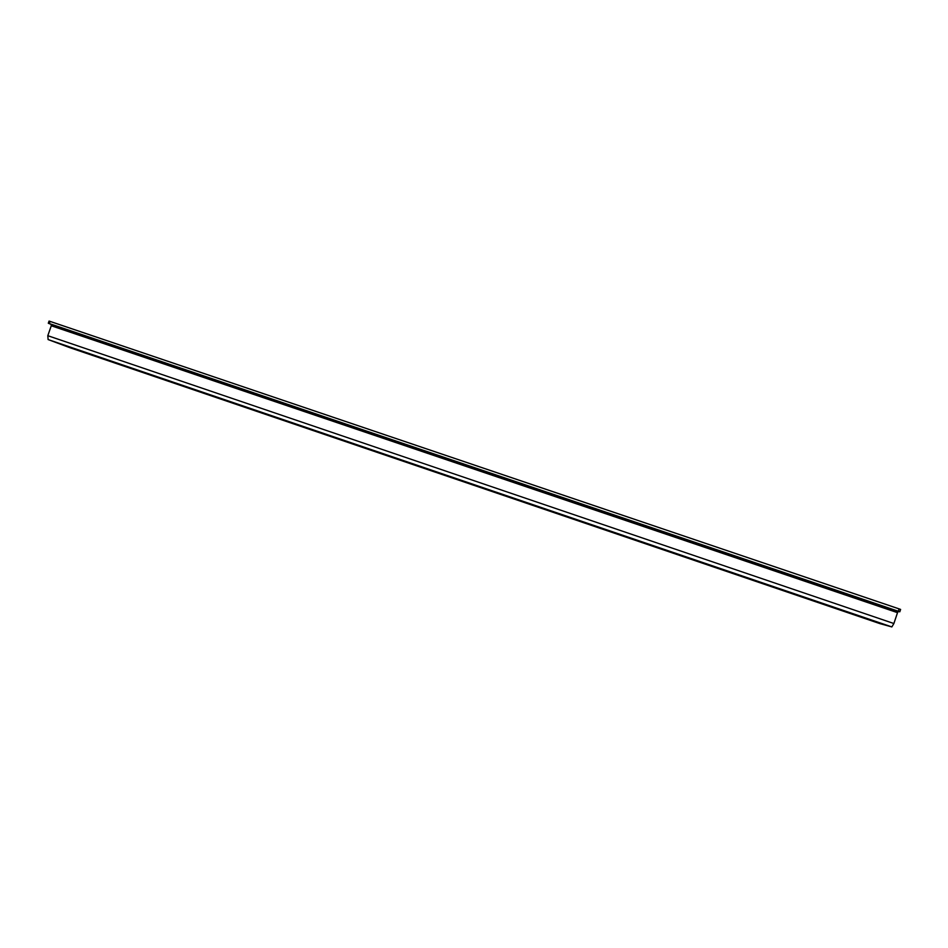 <?xml version="1.0" encoding="UTF-8"?>
<svg xmlns="http://www.w3.org/2000/svg" width="948" height="948" viewBox="0 0 948 948"><rect width="100%" height="100%" fill="white"/><g stroke="black" fill="none" stroke-linecap="round" stroke-linejoin="round"><path stroke-width="1.42" d="M832.7 607.17L875.786 621.829L832.7 607.17M774.018 587.179L816.56 601.648L774.018 587.179M67.877 346.648L105.192 359.399L67.877 346.648M118.713 363.973L156.325 376.818L118.713 363.973M716.001 567.414L758.021 581.716L716.001 567.414M658.647 547.885L700.157 562.01L658.647 547.885M601.933 528.557L642.957 542.54L601.933 528.557M545.847 509.455L586.421 523.284L545.847 509.455M490.389 490.566L530.513 504.241L490.389 490.566M170.095 381.475L208.027 394.415L170.095 381.475M222.045 399.167L260.285 412.214L222.045 399.167M274.541 417.049L313.136 430.214L274.541 417.049M327.617 435.132L366.568 448.416L327.617 435.132M381.286 453.405L420.604 466.819L381.286 453.405M435.535 471.879L475.244 485.423L435.535 471.879M70.164 347.786L879.72 623.559L70.164 347.786L48.111 339.562L47.803 335.699L51.275 325.768L51.156 324.406L48.301 323.244L49.059 321.076L50.066 321.396L49.308 323.564L48.301 323.244M879.732 623.571L891.855 626.924L893.881 623.523L897.519 612.657L898.23 611.46L899.806 611.792L898.289 611.247L899.083 608.877L50.066 321.396M899.083 608.877L900.6 609.434L899.77 611.768M898.289 611.247L49.308 323.564M898.23 611.46L51.156 324.406M897.519 612.657L51.275 325.768M893.881 623.523L47.803 335.699M891.855 626.924L48.111 339.562M900.6 609.434L899.806 611.792"/></g></svg>

